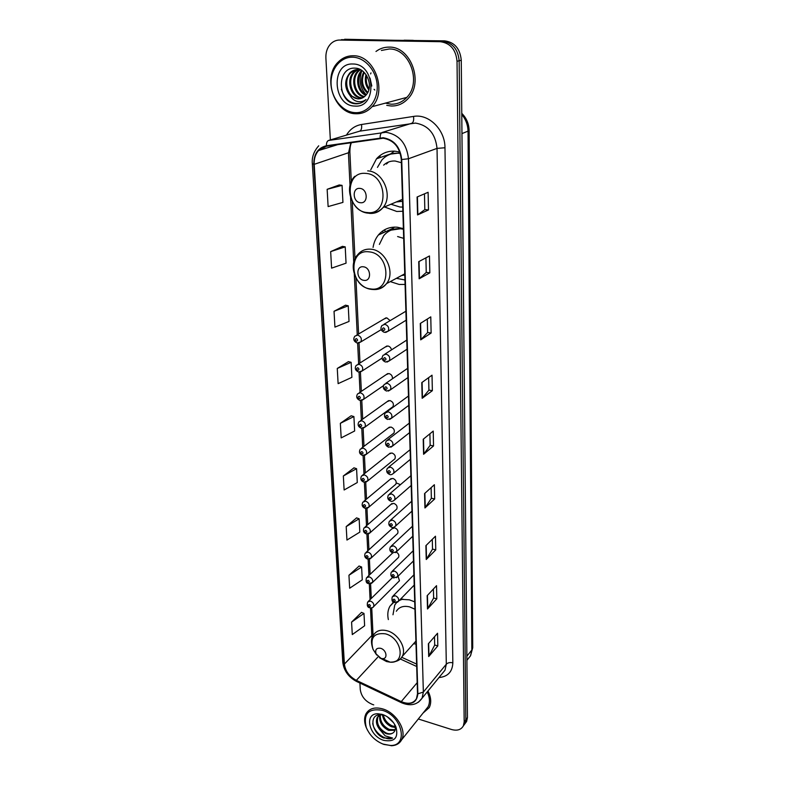 <?xml version="1.0" encoding="UTF-8"?>
<svg xmlns="http://www.w3.org/2000/svg" width="785" height="785" viewBox="0 0 785 785"><rect width="100%" height="100%" fill="white"/><g stroke="black" fill="none" stroke-linecap="round" stroke-linejoin="round"><path stroke-width="1.18" d="M414.715 601.85L409.407 599.838L400.458 599.269M393.589 602.105L389.939 606.226C387.8 610.043 387.27 614.498 388.349 619.591M403.382 228.621L397.298 227.218C389.566 226.639 383.257 229.24 378.37 235.019C375.583 238.503 373.817 242.634 373.071 247.403M390.282 281.609L399.153 284.455L405.08 284.425M399.83 152.869L399.8 152.025L394.826 151.171C387.545 150.838 381.441 153.379 376.515 158.786L370.755 169.776M384.581 206.995L396.778 211.479L402.852 211.234M397.014 483.217L400.438 484.669M390.145 320.614L386.838 317.866L384.11 318.965L385.984 317.856L356.753 335.067M391.479 349.894C391.038 347.765 389.841 346.47 387.888 345.989L385.141 347.088L386.858 345.999L357.98 364.24M392.421 378.782C392.637 376.123 391.47 374.376 388.918 373.552L386.161 374.631L387.731 373.582L359.196 392.794M363.2 428.217L364.966 427.099L361.188 428.227C358.097 426.736 357.352 424.597 358.941 421.8L361.767 420.721C364.927 422.045 365.996 424.165 364.966 427.099L392.971 406.689C394.011 403.843 392.991 401.792 389.929 400.556L387.162 401.626L388.595 400.605L360.393 420.76M364.672 455.418L366.281 454.329L362.493 455.467C359.491 454.073 358.745 451.964 360.256 449.148L363.082 448.088C366.193 449.403 367.252 451.483 366.281 454.329L393.962 433.026C394.943 430.259 393.923 428.257 390.91 427.02L388.153 428.08L389.448 427.099L361.581 448.147M393.766 459.794L394.933 458.852C395.856 456.154 394.835 454.191 391.882 452.965L389.115 454.005L390.302 453.063L362.758 474.974M394.816 485.081L395.875 484.178C396.749 481.558 395.738 479.635 392.834 478.408L390.066 479.429L391.146 478.526L363.916 501.262M395.836 509.877L396.798 509.023C397.632 506.462 396.621 504.578 393.766 503.362L390.999 504.362L391.99 503.499L365.064 527.01M396.827 534.212L397.71 533.388C398.495 530.895 397.485 529.041 394.688 527.834L391.921 528.815L392.814 527.991L366.202 552.257M413.538 643.769L416.001 644.043M397.789 558.076L398.594 557.301C399.349 555.231 398.564 553.494 396.248 552.081M398.731 581.499L399.467 580.763L398.054 576.21M465.024 723.613L466.624 721.444L467.448 717.539L461.266 60.278C460.138 48.67 454.593 42.194 444.624 40.859L341.328 39.662M418.307 718.981L451.483 729.491C457.125 731.031 461.08 729.824 463.356 725.87L464.18 721.945L457.027 61.25C455.879 49.563 450.296 43.047 440.277 41.693L338.904 40.055L442.465 41.271L344.644 39.25M457.027 61.25L459.156 60.759C458.018 49.112 452.454 42.616 442.465 41.271C452.454 42.616 458.018 49.112 459.156 60.759L465.819 719.737L459.156 60.759L461.266 60.278M463.385 725.821L464.995 723.652L465.819 719.737L464.995 723.652L463.385 725.821M384.993 231.977L384.905 229.593M380.018 155.548L380.087 157.549M382.844 230.849L382.923 232.919M389.125 47.12C384.287 47.071 379.911 48.523 375.976 51.476C379.911 48.523 384.287 47.071 389.125 47.12C410.947 46.295 424.057 82.817 407.964 98.714C424.057 82.817 410.947 46.295 389.125 47.12M386.75 105.347L391.077 105.995C397.602 106.191 403.225 103.757 407.964 98.714C403.225 103.757 397.602 106.191 391.077 105.995L386.75 105.347M383.208 138.238C393.805 140.123 399.83 147.197 401.282 159.483L417.512 693.705L416.482 698.65C413.381 703.537 408.308 704.528 401.253 701.604L356.331 680.36C349.315 676.542 345.331 671.116 344.399 664.061L314.196 164.34C313.941 158.815 315.384 154.223 318.524 150.563L326.491 146.226L383.208 138.238M383.188 137.738L326.403 145.745C317.984 147.806 313.774 153.997 313.794 164.31L344.065 663.963C345.027 671.185 349.099 676.758 356.292 680.664L401.204 701.908C411.262 705.489 416.815 702.791 417.865 693.822L401.714 159.522C400.232 146.923 394.05 139.661 383.188 137.738M434.507 636.733L434.694 645.093L428.698 656.554L437.814 645.908L437.539 633.25L428.374 643.769L428.698 656.554M434.694 645.025L437.814 645.908M433.418 588.995L433.624 598.062L427.501 608.983L436.803 598.837L436.529 585.679L427.158 595.687L427.501 608.983M433.624 598.003L436.803 598.837M432.299 539.334L432.515 549.176L426.245 559.499L435.763 549.892L435.469 536.204L425.892 545.654L426.245 559.499M432.515 549.117L435.763 549.892M431.122 487.652L431.367 498.308L424.94 507.973L434.674 498.966L434.37 484.718L424.577 493.559L424.94 507.973M431.367 498.249L434.674 498.966M424.469 193.846L424.822 209.624L417.541 214.933L428.492 209.929L428.11 192.286L417.09 197.006L417.541 214.933M424.822 209.595L428.492 209.929M425.912 257.843L426.245 272.444L419.151 278.793L429.837 272.837L429.474 255.959L418.719 261.66L419.151 278.793M426.245 272.405L429.837 272.837M427.305 319.053L427.609 332.555L420.701 339.856L431.122 333.026L430.779 316.865L420.289 323.469L420.701 339.856M427.609 332.516L431.122 333.026M428.63 377.654L428.914 390.135L422.173 398.299L432.358 390.675L432.025 375.191L421.78 382.609L422.173 398.299M428.914 390.086L432.358 390.675M429.905 433.801L430.16 445.34L423.586 454.289L433.536 445.939L433.222 431.093L423.213 439.257L423.586 454.289M430.16 445.281L433.536 445.939M423.027 713.104L429.277 707.57C431.544 702.791 431.112 697.266 427.972 690.996C431.112 697.266 431.544 702.791 429.277 707.57L423.027 713.104M339.807 40.035C336.52 40.025 333.615 41.183 331.093 43.499C327.423 47.169 325.687 52.006 325.893 57.992L330.357 139.926M359.913 683.048L360.266 689.564C361.345 696.609 365.486 701.594 372.698 704.538L373.748 704.871M356.606 517.884L346.195 526.598L346.95 540.06L359.824 532.122L359.137 518.797L356.498 517.845M359.118 566.024L348.942 575.268L349.668 588.22L362.268 579.83L361.61 567.005L359.01 565.985M361.542 612.388L351.582 622.103L352.288 634.574L364.623 625.782L363.985 613.419L361.434 612.339M348.452 361.64L337.265 368.459L338.119 383.649L351.896 377.34L351.13 362.317L348.334 361.61M345.508 305.208L334.037 311.282L334.93 327.119L349.031 321.448L348.236 305.797L345.39 305.179M342.437 246.372L330.662 251.622L331.594 268.146L346.048 263.181L345.214 246.863L342.319 246.343M339.228 184.966L327.149 189.313L328.12 206.583L342.937 202.393L342.064 185.358L339.11 184.946M353.996 467.85L343.339 475.985L344.124 489.987L357.283 482.549L356.576 468.684L353.888 467.811M340.356 423.321L341.181 437.893L354.643 430.994L353.907 416.57L351.17 415.775L340.356 423.321L353.907 416.57M337.265 368.459L351.13 362.317M334.037 311.282L348.236 305.797M330.662 251.622L345.214 246.863M327.149 189.313L342.064 185.358M343.339 475.985L356.576 468.684M346.195 526.598L359.137 518.797M348.942 575.268L361.61 567.005M351.582 622.103L363.985 613.419M355.163 112.657C367.38 113.393 377.86 101.069 377.222 86.046C376.771 71.033 365.103 57.364 352.642 57.197C340.17 56.814 330.21 69.688 331.093 84.338C331.81 98.998 342.957 112.127 355.163 112.657M355.85 113.746C362.17 113.962 367.596 111.607 372.119 106.681C387.613 91.119 374.445 55.038 353.23 55.764C347.431 55.715 342.417 57.825 338.198 62.084C321.86 77.479 334.547 113.864 355.85 113.746M385.396 103.12L391.018 104.189C397.122 104.366 402.381 102.099 406.807 97.389C421.918 82.494 409.652 48.238 389.183 48.994L381.382 50.456M413.312 40.349L404.089 40.202M374.798 90.03L374.092 89.323M371.805 86.016L370.02 78.039M370.638 73.927L370.981 72.877M368.842 89.833C365.476 85.496 364.525 80.423 365.996 74.604M369.107 88.715C366.526 84.927 365.702 80.541 366.644 75.566M367.459 93.091C361.12 87.243 359.864 80.207 363.71 71.984M367.841 92.404C362.219 86.85 361.022 80.217 364.25 72.514M365.849 95.309C357.293 92.179 354.604 76.979 361.718 70.415M366.261 94.818C358.313 91.364 355.87 77.342 362.189 70.738M364.122 96.908C354.369 95.78 349.786 78.471 357.832 71.2L359.687 69.708M364.564 96.565C355.065 94.877 351.003 78.078 358.823 70.993L360.217 69.806M362.258 98.017L361.237 98.017C351.072 98.046 345.341 79.707 353.868 72.043L357.597 69.541M362.739 97.782L362.219 97.762C352.063 97.801 346.342 79.491 354.859 71.828L358.107 69.551M349.914 95.27L357.724 98.9C360.825 98.979 363.494 97.831 365.722 95.456L366.644 94.308C373.748 85.761 366.301 68.344 355.428 68.167C336.284 66.46 337.265 102.109 354.859 103.748L355.762 103.816C359.707 103.944 363.121 102.521 366.016 99.558C363.219 101.677 360.138 102.256 356.763 101.304C353.937 100.46 351.651 98.439 349.914 95.27L349.629 94.965C344.301 87.4 344.37 80.041 349.855 72.897C352.259 70.621 354.967 69.502 357.989 69.541L361.159 70.051M360.747 98.557L358.274 98.763C348.079 98.792 342.309 80.374 350.856 72.681L356.056 69.679M352.956 64.007C330.416 62.604 332.801 106.142 354.869 106.063C377.34 108.34 375.721 63.722 352.956 64.007M359.765 103.375C350.993 104.434 344.87 99.724 341.377 89.225M366.291 94.779C360.197 88.283 358.627 80.521 361.581 71.474M360.501 202.716C368.479 203.815 367.851 188.734 359.854 188.4C351.866 187.409 352.593 202.363 360.501 202.716M396.317 201.961L402.548 201.294M401.38 162.701L395.14 161.013C390.714 160.768 386.887 162.152 383.639 165.144M391.038 204.267L399.908 207.014L402.725 207.083M400.311 153.458L398.221 153.212C391.686 152.908 386.21 155.194 381.795 160.061L377.457 167.372M400.134 152.898L390.901 154.066M388.546 162.004L386.436 164.036M399.143 200.764L400.801 200.999M393.942 151.485L389.821 154.439M363.995 280.353C371.776 281.678 371.177 267.42 363.386 266.802C355.605 265.575 356.292 279.725 363.995 280.353M401.606 275.525L404.785 274.995M403.676 238.375L397.602 236.55M396.415 278.312L404.942 279.99M403.402 229.23L400.585 228.759C393.658 228.229 388.006 230.564 383.62 235.765L379.381 244.41M402.764 228.406L391.009 230.152M404.265 274.083L404.766 274.102M393.069 228.307L394.237 227.11M390.636 230.319L394.531 227.11M381.039 658.409L382.364 658.635C388.143 659.184 386.544 649.764 380.588 648.292C376.437 647.782 374.926 649.656 376.074 653.905L381.039 658.409M414.941 609.209L409.633 606.893C403.539 605.5 399.104 606.952 396.337 611.26M400.772 599.22L400.193 599.544M402.813 599.053L399.271 600.486M396.562 602.625L394.767 605.019L392.981 614.763M383.924 744.435L390.763 745.485C408.916 745.76 401.979 715.694 382.373 710.317C368.45 708.021 363.082 713.742 366.271 727.479C369.745 735.614 375.623 741.275 383.924 744.435M382.746 744.013L391.587 745.74C396.307 745.456 399.663 743.464 401.665 739.755C407.003 730.492 396.17 712.721 382.815 708.943C374.916 706.775 369.323 708.355 366.046 713.702C364.152 717.421 364.122 721.827 365.977 726.91L367.498 730.217M425.411 710.121L428.1 706.775C430.141 702.506 429.856 697.551 427.226 691.909M393.707 722.887L387.152 716.666M395.326 727.499L391.548 726.773C386.387 724.31 383.355 720.336 382.442 714.85M395.189 726.586L392.284 725.889C387.564 723.682 384.581 720.061 383.325 715.027M395.041 730.325L388.585 730.364C381.716 726.714 378.812 721.533 379.861 714.831M395.208 729.726L389.331 729.461C382.864 726.125 379.881 721.199 380.391 714.693M378.056 716.45L377.3 717.343C375.632 721.081 376.368 725.055 379.508 729.265L385.926 733.573C388.82 734.466 391.195 734.23 393.059 732.876C391.283 734.053 389.046 734.122 386.348 733.072C378.861 728.872 376.093 723.338 378.056 716.45L378.419 715.881M377.3 717.343L381.52 714.193M384.385 715.331L380.597 714.693C368.361 714.262 371.796 733.249 383.708 737.979L392.618 738.067L385.19 735.859L379.734 729.53M382.56 714.497L377.928 713.751C363.789 713.31 368.911 736.114 383.737 740.363C394.6 742.286 398.672 737.802 395.934 726.89C393.148 720.865 388.693 716.734 382.56 714.497M393.059 732.876C395.463 731.12 395.974 728.362 394.58 724.584L395.934 726.89M392.618 738.067C386.22 741.472 373.984 732.631 372.718 723.338M467.938 659.027L470.558 655.75L471.834 650.019L468.037 131.458C467.889 125.001 465.809 119.349 461.776 114.482M461.953 133.607L469.126 130.683L472.727 647.723L470.558 655.75L466.908 660.313M444.624 40.859L440.277 41.693M467.448 717.539L464.18 721.945M472.727 647.723L471.834 650.019L466.869 656.191M392.5 603.606L392.48 603.037M346.44 135.118C350.041 129.172 355.055 125.629 361.492 124.501L413.528 116.425C428.757 113.501 445.154 129.78 444.967 147.757L452.837 662.834C450.06 662.226 447.882 662.677 446.312 664.188L437.029 148.394C435.449 133.685 428.257 125.247 415.451 123.078L359.697 131.164L355.419 132.439M452.837 662.834C452.435 671.783 447.813 676.69 438.972 677.563M442.259 673.55L445.007 670.184L446.312 664.188L423.35 692.085L422.075 698.199L418.454 702.192M326.403 145.745C326.364 142.841 327.09 141.084 328.572 140.456L385.935 132.273C399.173 134.598 406.689 143.429 408.475 158.766L401.714 159.522M380.126 137.866C380.087 134.883 380.784 133.077 382.197 132.439L411.831 123.255C413.43 122.372 413.999 120.095 413.528 116.425M318.72 145.804C313.853 151.319 311.714 157.275 312.322 163.663L313.794 164.31M344.065 663.963L342.77 662.128C343.85 670.635 348.432 677.082 356.537 681.449L356.979 681.655M356.292 680.664L356.537 681.449L401.792 702.869M401.204 701.908L401.4 702.683C410.349 706.471 417.247 704.979 422.075 698.199L442.063 673.775M417.865 693.822L423.35 692.085L408.475 158.766L437.029 148.394L444.967 147.757M328.572 140.456L359.697 131.164C361.394 130.29 361.993 128.063 361.492 124.501M344.399 664.061L371.815 635.536L372.139 637.901M356.331 680.36L378.154 656.76M401.253 701.604L417.178 682.695M400.252 658.968L416.678 666.485M350.866 142.664L348.442 153.222L350.002 185.299M314.196 164.34L349.894 152.27L351.287 181.482M350.591 197.594L353.731 262.396M354.3 274.093L357.244 334.773M357.646 343.163L358.647 363.818M359.059 372.168L360.03 392.235M360.433 400.556L361.375 420.063M361.777 428.355L362.699 447.313M363.092 455.585L363.985 473.993M364.387 482.265L365.26 500.143M365.653 508.415L366.497 525.764M366.899 534.045L367.714 550.874M368.116 559.155L368.911 575.493M369.313 583.785L370.078 599.632M370.481 607.933L371.815 635.536L372.944 633.004L373.297 635.399M423.88 453.985L423.507 439.011M422.477 398.024L422.085 382.393M421.005 339.611L420.593 323.273M419.465 278.577L419.043 261.493M417.865 214.747L417.414 196.858M425.234 507.65L424.871 493.294M426.52 559.146L426.176 545.379M427.766 608.611L427.433 595.393M428.963 656.162L428.649 643.455M392.775 101.147L403.833 98.184M367.331 212.539C389.164 215.747 387.77 174.241 365.653 173.397C343.761 170.973 345.881 211.538 367.331 212.539M369.49 213.373C374.936 213.775 379.44 211.842 383.021 207.574C393.363 195.985 383.119 171.228 367.694 170.875M370.608 288.909C391.872 292.726 390.557 253.447 369.019 251.848C347.686 248.747 349.688 287.182 370.608 288.909M373.532 289.537C378.91 289.832 383.247 287.86 386.544 283.62C395.63 272.621 385.533 250.091 370.991 249.208C365.535 248.737 361.11 250.562 357.715 254.693C347.353 265.379 356.292 287.604 370.991 289.302C377.192 290.165 382.383 288.272 386.544 283.62L404.756 273.828M379.44 657.702L386.573 661.559L390.184 662.187C406.061 663.776 401.851 637.793 385.386 633.829C373.994 632.543 369.872 637.705 373.022 649.303L376.653 655.004M394.933 661.431C398.23 660.872 400.654 659.223 402.195 656.486C407.022 648.547 398.191 633.495 387.054 630.757C380.813 629.246 376.3 630.679 373.513 635.055C370.991 638.058 370.824 642.807 373.022 649.303L376.074 653.905M406.159 320.201L388.153 331.201L384.326 332.379C380.882 330.76 380.087 328.464 381.952 325.5L384.885 324.293C388.31 325.618 389.399 327.924 388.153 331.201L385.661 332.457M383.59 327.845C382.03 328.513 382.06 329.425 383.698 330.563C385.268 329.886 385.229 328.984 383.59 327.845M407.042 349.197L389.291 360.835L385.445 362.032C382.089 360.452 381.294 358.205 383.08 355.291L386.024 354.094C389.38 355.409 390.469 357.666 389.291 360.835L387.005 362.091M384.748 357.636C383.198 358.274 383.227 359.157 384.846 360.295C386.397 359.667 386.367 358.774 384.748 357.636M407.906 377.585L390.41 389.841L386.544 391.048C383.335 389.556 382.55 387.348 384.179 384.434L387.133 383.247C390.42 384.562 391.509 386.76 390.41 389.841L388.32 391.077M385.877 386.789C384.336 387.388 384.375 388.251 385.975 389.389C387.515 388.801 387.476 387.927 385.877 386.789M408.75 405.384L391.499 418.238L387.613 419.445C384.513 418.052 383.728 415.883 385.268 412.959L388.222 411.791C391.44 413.096 392.529 415.245 391.499 418.238L389.596 419.435M386.976 415.324C385.455 415.883 385.494 416.737 387.074 417.865C388.595 417.306 388.565 416.462 386.976 415.324M409.574 432.633L392.559 446.037L388.673 447.254C385.631 445.89 384.856 443.76 386.328 440.876L389.291 439.728C392.451 441.023 393.54 443.123 392.559 446.037L390.832 447.205M388.055 443.25C386.554 443.78 386.583 444.614 388.153 445.743C389.664 445.223 389.625 444.388 388.055 443.25M410.388 459.323L393.599 473.257C391.911 474.64 390.616 475.043 389.703 474.483C386.769 473.227 385.994 471.137 387.378 468.213L390.331 467.085C393.432 468.37 394.521 470.431 393.599 473.257L392.029 474.385M389.115 470.598C387.623 471.098 387.662 471.913 389.213 473.041C390.704 472.55 390.675 471.736 389.115 470.598M411.183 485.483L394.61 499.927C393.03 501.291 391.725 501.703 390.714 501.144C387.859 499.937 387.084 497.886 388.398 494.972L391.362 493.873C394.394 495.158 395.483 497.18 394.61 499.927L393.197 501.007M390.155 497.386C388.683 497.847 388.712 498.642 390.243 499.77C391.725 499.309 391.695 498.514 390.155 497.386M411.958 511.123L395.601 526.048C394.041 527.422 392.745 527.834 391.705 527.275C388.918 526.107 388.153 524.086 389.409 521.201L392.363 520.121C395.346 521.397 396.425 523.379 395.601 526.048L394.325 527.078M391.165 523.615C389.713 524.046 389.743 524.831 391.264 525.96C392.726 525.528 392.696 524.743 391.165 523.615M412.724 536.263L396.572 551.649L392.677 552.875C389.949 551.727 389.183 549.736 390.39 546.88L393.344 545.83C396.278 547.106 397.347 549.049 396.572 551.649L395.414 552.63M392.166 549.323C390.714 549.726 390.744 550.491 392.255 551.619C393.707 551.217 393.677 550.452 392.166 549.323M413.479 560.912L397.524 576.74L393.628 577.966C390.959 576.838 390.204 574.865 391.362 572.059L394.305 571.038C397.19 572.304 398.26 574.208 397.524 576.74L396.474 577.672M393.138 574.512C391.705 574.885 391.735 575.64 393.226 576.759C394.659 576.386 394.629 575.64 393.138 574.512M414.205 585.09L398.446 601.339L394.561 602.556C392.196 602.242 391.44 600.299 392.314 596.728L395.248 595.736C398.083 597.002 399.143 598.867 398.446 601.339L397.504 602.223M394.099 599.2C392.677 599.554 392.706 600.289 394.178 601.408C395.601 601.055 395.571 600.329 394.099 599.2M381.216 329.631L360.825 341.907L357.106 343.006C353.701 341.338 352.946 339.071 354.83 336.196L357.626 335.077C360.992 336.431 362.062 338.708 360.825 341.907L358.529 343.074M356.459 341.239C357.97 340.592 357.931 339.709 356.331 338.58C354.82 339.228 354.859 340.121 356.459 341.239M382.128 358.078L362.238 370.903L358.5 372.012C355.212 370.383 354.457 368.165 356.233 365.339L359.03 364.24C362.327 365.575 363.396 367.802 362.238 370.903L360.129 372.07M357.882 370.334C359.373 369.725 359.334 368.852 357.754 367.733C356.253 368.342 356.302 369.215 357.882 370.334M383.482 385.651L363.622 399.3L359.854 400.419C356.675 398.888 355.929 396.71 357.597 393.874L360.413 392.775C363.641 394.109 364.711 396.278 363.622 399.3L361.689 400.438M359.275 398.809C360.757 398.24 360.707 397.387 359.147 396.268C357.666 396.847 357.705 397.691 359.275 398.809M360.629 426.697C362.101 426.157 362.062 425.323 360.511 424.204C359.049 424.744 359.088 425.578 360.629 426.697M361.963 454.005C363.426 453.495 363.386 452.68 361.846 451.561C360.393 452.072 360.433 452.886 361.963 454.005M394.933 458.852L367.576 481.009L363.779 482.147C360.864 480.842 360.119 478.772 361.551 475.936L364.377 474.896C367.429 476.201 368.489 478.232 367.576 481.009L366.104 482.059M363.278 480.754C364.711 480.273 364.672 479.478 363.161 478.359C361.718 478.84 361.757 479.635 363.278 480.754M395.875 484.178L368.832 507.149L365.035 508.287C362.228 507.11 361.492 505.069 362.817 502.174L365.653 501.154C368.646 502.449 369.706 504.451 368.832 507.149L367.498 508.15M364.554 506.953C365.987 506.511 365.947 505.726 364.436 504.608C363.013 505.059 363.053 505.844 364.554 506.953M396.798 509.023L370.069 532.76L366.261 533.908C363.524 532.74 362.788 530.738 364.063 527.883L366.899 526.892C369.833 528.177 370.893 530.14 370.069 532.76L368.852 533.731M365.81 532.632C367.223 532.22 367.184 531.455 365.702 530.336C364.289 530.758 364.318 531.523 365.81 532.632M397.71 533.388L371.276 557.88L367.468 559.028C364.789 557.88 364.063 555.898 365.29 553.091L368.116 552.11C371.001 553.396 372.051 555.319 371.276 557.88L370.177 558.792M367.037 557.801C368.44 557.409 368.4 556.663 366.929 555.554C365.525 555.937 365.565 556.693 367.037 557.801M398.594 557.301L372.463 582.499L368.656 583.647C366.261 583.304 365.535 581.351 366.487 577.789L369.303 576.838C372.149 578.123 373.199 580.007 372.463 582.499L371.462 583.373M368.243 582.47C369.637 582.107 369.598 581.371 368.136 580.272C366.752 580.635 366.781 581.371 368.243 582.47M399.467 580.763L373.621 606.638C373.081 607.659 371.815 608.041 369.823 607.786C367.478 607.453 366.762 605.529 367.665 602.007L370.481 601.084C373.267 602.36 374.317 604.214 373.621 606.638L372.708 607.472M369.431 606.668C370.805 606.334 370.765 605.608 369.323 604.499C367.949 604.842 367.979 605.559 369.431 606.668M393.825 602.242L389.939 606.226M393.148 228.229L378.37 235.019M390.518 153.938L376.515 158.786M461.766 113.334C466.486 118.005 468.939 123.785 469.126 130.683M466.624 721.444L463.356 725.87M312.322 163.663L342.77 662.128M318.524 150.563L338.149 144.518M351.494 142.566C350.414 144.754 349.884 147.992 349.894 152.27M352.249 201.549L354.997 258.805M355.909 277.9L358.598 333.978M359.039 343.025L359.991 362.964M360.423 372.031L361.355 391.342M361.787 400.428L362.69 419.121M363.121 428.237L363.985 446.331M364.426 455.486L365.27 472.982M365.712 482.176L366.516 499.093M366.958 508.337L367.743 524.674M368.194 533.967L368.95 549.755M369.392 559.087L370.127 574.335M370.579 583.716L371.285 598.445M371.737 607.875L372.944 633.004M401.704 657.29L416.609 664.081M406.807 97.389L372.119 106.681M358.823 70.993L357.832 71.2M354.859 71.828L353.868 72.043M350.856 72.681L349.855 72.897M402.489 199.351L383.021 207.574C378.841 211.95 373.797 213.805 367.871 213.127C352.21 211.832 343.143 187.399 354.82 176.282M382.364 658.635L390.184 662.187C396.435 662.02 400.438 660.116 402.195 656.486L415.913 641.11M390.763 745.485L391.587 745.74M428.1 706.775L401.665 739.755M380.597 714.693L377.928 713.751M366.271 727.479L365.977 726.91M405.894 311.223L383.993 324.284M406.767 340.091L384.935 354.094M407.621 368.351L385.867 383.276M408.465 396.023L386.789 411.84M409.289 423.135L387.712 439.806M410.094 449.697L388.624 467.183M410.889 475.73L389.537 494M411.664 501.242L390.439 520.269M412.419 526.254L391.332 546.007M413.165 550.776L392.215 571.225M413.901 574.836L393.089 595.943M392.716 552.905L367.321 576.995M392.569 577.466L368.43 601.261"/></g></svg>
